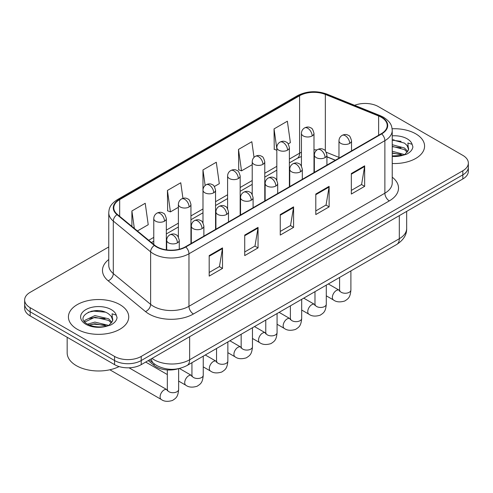 <?xml version="1.0" encoding="UTF-8"?>
<svg xmlns="http://www.w3.org/2000/svg" width="493" height="493" viewBox="0 0 493 493"><rect width="100%" height="100%" fill="white"/><g stroke="black" fill="none" stroke-linecap="round" stroke-linejoin="round"><path stroke-width="0.74" d="M335.289 160.268L326.921 156.885M178.404 368.696A18.845 10.883 180 0 1 154.001 365.362L148.22 360.599M415.747 133.825A30.153 17.409 0 0 0 392.126 128.778A30.153 17.409 0 0 1 415.747 133.825A30.153 17.409 0 0 1 424.578 146.138A30.153 17.409 0 0 0 415.747 133.825M119.898 304.631A30.153 17.409 0 0 0 87.039 300.853A30.153 17.409 0 0 0 68.422 316.937A30.153 17.409 0 0 0 77.253 329.25A30.153 17.409 0 0 0 110.118 333.021A30.153 17.409 0 0 0 128.735 316.937A30.153 17.409 0 0 0 119.898 304.631A30.153 17.409 0 0 0 87.039 300.853A30.153 17.409 0 0 0 68.422 316.937A30.153 17.409 0 0 0 77.253 329.25A30.153 17.409 0 0 0 110.118 333.021A30.153 17.409 0 0 0 128.735 316.937A30.153 17.409 0 0 0 119.898 304.631M381.317 117.285A20.102 11.604 180 0 1 387.208 125.487A20.102 11.604 180 0 1 381.317 133.695L185.423 246.796A20.102 11.604 180 0 1 154.74 245.249L117.42 214.473A20.102 11.604 180 0 1 113.784 207.818A20.102 11.604 180 0 1 119.67 199.61L299.59 95.734A20.102 11.604 180 0 1 325.337 94.434L378.636 115.984A20.102 11.604 180 0 1 381.317 117.285M381.674 117.075A20.607 11.894 0 0 0 378.92 115.744L325.62 94.2A20.607 11.894 0 0 0 299.233 95.531L119.318 199.406A20.607 11.894 0 0 0 117.007 214.64L154.327 245.415A20.607 11.894 0 0 0 185.775 246.999L381.674 133.899A20.607 11.894 0 0 0 381.674 117.075M108.756 246.95L30.172 292.318A18.845 10.883 0 0 0 24.65 300.015L24.65 308.217A18.845 10.883 0 0 0 30.172 315.914L114.567 364.641L114.567 360.537A18.845 10.883 0 0 0 141.22 360.537L462.828 174.861A18.845 10.883 0 0 0 468.35 167.164A18.845 10.883 0 0 1 462.828 174.861L141.22 360.537A18.845 10.883 0 0 1 114.567 360.537L30.172 311.81L114.567 360.537L114.567 356.433A18.845 10.883 0 0 0 141.22 356.433L462.828 170.757A18.845 10.883 0 0 0 468.35 163.06A18.845 10.883 0 0 0 462.828 155.369L378.433 106.642A18.845 10.883 0 0 0 354.603 105.299M24.65 304.119A18.845 10.883 0 0 0 30.172 311.81A18.845 10.883 0 0 1 24.65 304.119M209.186 255.596L209.186 276.111L222.516 268.42L222.516 247.899L209.186 255.596M209.186 272.469L219.453 266.547L222.46 248.583A5.029 2.903 -120 0 0 222.516 247.899M219.36 266.596L222.516 268.42M244.725 235.075L244.725 255.596L258.049 247.899L258.049 227.384L244.725 235.075M244.725 251.954L254.986 246.025L257.993 228.062A5.029 2.903 -120 0 0 258.049 227.384M254.899 246.081L258.049 247.899M351.336 173.524L351.336 194.045L364.66 186.348L364.66 165.833L351.336 173.524M351.336 190.403L361.597 184.474L364.604 166.511A5.029 2.903 -120 0 0 364.66 165.833M361.505 184.53L364.66 186.348M315.797 194.045L315.797 214.56L329.121 206.869L329.121 186.348L315.797 194.045M315.797 210.918L326.058 204.996L329.071 187.032A5.029 2.903 -120 0 0 329.121 186.348M325.972 205.045L329.121 206.869M280.258 214.56L280.258 235.075L293.588 227.384L293.588 206.869L280.258 214.56M280.258 231.439L290.525 225.511L293.532 207.547A5.029 2.903 -120 0 0 293.588 206.869M290.432 225.566L293.588 227.384M392.231 163.497A30.153 17.409 0 0 0 424.578 146.138A30.153 17.409 0 0 1 392.231 163.497M24.65 300.015A18.845 10.883 0 0 0 30.172 307.706L114.567 356.433M137.411 230.958L148.227 224.716L145.219 203.276L131.896 210.967L131.896 226.41M254.024 157.366L251.831 141.725L238.507 149.416L238.717 169.814M288.202 143.901L290.377 142.643L287.37 121.21L274.04 128.901L274.256 149.293M182.946 198.359L180.758 182.761L167.429 190.452L167.645 210.844M214.375 186.527L219.305 183.679L216.291 162.24L202.968 169.937L202.993 190.44M202.968 169.937L205.143 185.46M238.507 149.416L241.515 170.855L252.213 164.68M241.515 170.855L238.507 169.734M276.82 150.254L274.04 149.213M274.04 128.901L276.82 148.713M167.429 190.452L170.436 211.891L178.386 207.3M170.436 211.891L167.429 210.764M131.896 210.967L134.343 228.432M98.236 310.639A25.131 14.507 0 0 0 90.995 311.317M394.08 139.839A25.131 14.507 0 0 0 392.231 139.889M114.567 364.641A18.845 10.883 0 0 0 141.22 364.641L462.828 178.965A18.845 10.883 0 0 0 468.35 171.268L468.35 163.06M392.231 155.948L402.528 155.394L406.515 154.235C410.349 152.263 412.481 149.81 412.9 146.865L412.111 144.313L407.914 142.995L408.407 150.186L408.623 149.213A14.198 8.196 0 0 0 407.021 145.429L404.476 143.112L392.231 139.796M408.407 150.186L404.944 154.371M392.231 151.222L404.611 154.611M392.231 152.848L403.034 155.283M392.231 144.708L404.463 147.992L407.76 151.431M392.231 146.335L404.463 149.619L407.218 152.201M407.021 145.429L408.617 149.41M392.231 140.191L401.086 141.355M392.231 146.704L400.945 147.826M392.231 153.218L400.945 154.34M67.165 337.274L67.165 352.846A31.41 18.136 0 0 0 76.366 365.67A31.41 18.136 0 0 0 119.103 366.57M112.57 320.992L112.78 320.019A14.198 8.196 0 0 0 111.171 316.229L108.633 313.912C95.543 304.649 73.728 316.74 87.193 323.919C92.69 326.896 99.185 327.66 106.685 326.2L110.672 325.035C114.505 323.069 116.631 320.61 117.057 317.665L116.268 315.119L112.071 313.801L112.564 320.992L109.101 325.177M87.612 324.166L94.902 322.102L108.768 325.411M105.101 325.146L93.787 324.172L89.288 324.986L94.902 323.735L107.191 326.089M84.432 321.528L84.864 320.302L94.902 315.588L108.62 318.798L111.917 322.231M84.827 322.003L94.902 317.221L108.62 320.425L111.375 323.007M111.171 316.229L112.774 320.21M88.222 312.272L93.787 311.145L105.243 312.155M89.27 318.478L93.787 317.658L105.101 318.632M154.001 363.698L154.001 365.362M392.231 177.184A31.41 18.136 180 0 1 389.316 200.891L193.416 313.992A6.28 3.63 60 0 1 188.973 306.295L384.873 193.194A25.131 14.507 0 0 0 392.231 182.94L392.231 130.417A25.131 14.507 180 0 1 384.873 140.671A6.28 3.63 -120 0 0 381.674 133.899M193.416 313.992A31.41 18.136 180 0 1 148.997 313.992A31.41 18.136 180 0 1 145.478 311.57L108.158 280.794A31.41 18.136 180 0 1 108.756 259.515M153.44 306.295A25.131 14.507 0 0 0 188.973 306.295L188.973 253.772A25.131 14.507 180 0 1 150.624 251.837L113.304 221.061A25.131 14.507 180 0 1 108.756 212.742L108.756 265.265A25.131 14.507 0 0 0 113.304 273.59L150.624 304.36A25.131 14.507 0 0 0 153.44 306.295M392.231 130.417C391.824 126.097 391.424 122.504 383.572 117.279L380.269 115.676A6.28 2.94 112 0 0 378.92 115.744M380.269 115.676L326.97 94.132C316.561 90.447 306.683 90.983 297.334 95.734A6.28 3.63 60 0 1 299.233 95.531M119.318 199.406A6.28 3.63 -120 0 0 117.42 199.61C109.803 204.601 109.107 208.366 108.756 212.742M117.007 214.64A6.28 4.203 129.5 0 0 113.304 221.061L113.304 273.59A6.28 4.203 -50.5 0 1 108.158 280.794M326.97 94.132A6.28 2.94 112 0 0 325.62 94.2M154.327 245.415A6.28 4.203 129.5 0 0 150.624 251.837L150.624 304.36A6.28 4.203 -50.5 0 1 145.478 311.57M185.775 246.999A6.28 3.63 60 0 1 188.973 253.772L384.873 140.671L384.873 193.194A6.28 3.63 60 0 0 389.316 200.891M141.22 356.433L141.22 364.641M462.828 170.757L462.828 178.965M30.172 307.706L30.172 315.914M119.67 199.61L119.67 216.335M378.636 115.984L378.636 135.248M325.337 94.434L325.337 150.864M338.968 157.396L326.28 152.263M316.974 149.934A20.102 11.604 0 0 0 313.992 149.786M301.433 152.245A20.102 11.604 0 0 0 299.59 153.187L289.385 159.079M299.59 95.734L299.59 153.187A11.308 6.526 60 0 1 297.248 158.364L289.385 162.9M276.82 166.332L264.778 173.283M252.213 180.537L240.165 187.494M227.6 194.747L215.558 201.699M202.993 208.952L190.945 215.909M178.386 223.163L166.338 230.114M153.773 237.367L148.726 240.288M335.425 160.194L327.58 157.02A11.308 5.294 -68 0 1 326.921 156.626M280.258 215.213L293.532 207.547M315.797 194.692L329.071 187.032M351.336 174.177L364.604 166.511M244.725 235.728L257.993 228.062M209.186 256.243L222.46 248.583M152.023 358.405A25.131 14.507 0 0 0 154.106 359.767A25.131 14.507 0 0 0 189.639 359.767L399.305 238.717A25.131 14.507 0 0 0 406.67 228.462C406.854 234.699 403.533 240.036 396.705 244.473L187.038 365.523A12.565 7.253 60 0 0 189.639 359.767L189.639 336.688M399.305 215.638L399.305 238.717A12.565 7.253 60 0 1 396.705 244.473M151.339 358.799A12.565 8.406 129.5 0 0 153.588 363.366L149.404 359.915M349.691 143.389A6.28 3.63 0 0 0 351.527 140.825C350.535 137.196 349.543 135.415 348.551 135.483C346.727 134.201 344.582 134.17 342.105 135.384A6.28 3.63 60 0 1 345.248 135.698A6.28 3.63 -120 0 1 349.691 143.389A6.28 3.63 0 0 1 340.805 143.389A6.28 3.63 0 0 1 338.968 140.825C339.061 138.447 340.108 136.629 342.105 135.384M326.292 295.831L333.539 300.015A5.651 3.266 -60 0 1 332.67 295.48A5.651 3.266 -60 0 1 336.362 290.5A5.651 3.266 -60 0 1 336.614 290.365A5.651 3.266 -60 0 1 339.19 290.223L328.326 283.95M339.917 290.79L339.412 291.209L339.597 289.989A5.651 3.266 -0 0 0 341.248 292.294A5.651 3.266 -0 0 0 348.989 292.435A5.651 3.266 -0 0 0 350.899 289.989C350.258 297.957 347.959 298.813 344.804 300.989C340.078 302.425 336.325 302.098 333.539 300.015M312.155 135.926A6.28 3.63 0 0 0 313.992 133.363C313 129.733 312.007 127.952 311.015 128.02C309.191 126.738 307.047 126.707 304.569 127.921A6.28 3.63 60 0 1 307.712 128.235A6.28 3.63 -120 0 1 312.155 135.926A6.28 3.63 0 0 1 303.269 135.926A6.28 3.63 0 0 1 301.433 133.363C301.525 130.984 302.573 129.166 304.569 127.921M325.078 157.6A6.28 3.63 0 0 0 326.921 155.036C325.922 151.4 324.93 149.619 323.938 149.687C322.12 148.405 319.975 148.375 317.498 149.595A6.28 3.63 60 0 1 320.641 149.903A6.28 3.63 -120 0 1 325.078 157.6A6.28 3.63 0 0 1 316.198 157.6A6.28 3.63 0 0 1 314.355 155.036C314.454 152.651 315.495 150.84 317.498 149.595M301.685 310.035L308.926 314.22A5.651 3.266 -60 0 1 308.063 309.69A5.651 3.266 -60 0 1 311.755 304.711A5.651 3.266 -60 0 1 312.007 304.569A5.651 3.266 -60 0 1 314.583 304.428L303.719 298.154M315.31 305.001L314.805 305.413L314.984 304.193A5.651 3.266 -0 0 0 316.642 306.504A5.651 3.266 -0 0 0 324.376 306.646A5.651 3.266 -0 0 0 326.292 304.193C325.651 312.168 323.353 313.018 320.191 315.193C315.471 316.635 311.712 316.309 308.926 314.22M300.471 171.804A6.28 3.63 0 0 0 302.314 169.241C301.315 165.611 300.323 163.83 299.331 163.898C297.513 162.616 295.362 162.585 292.891 163.799A6.28 3.63 60 0 1 296.028 164.114A6.28 3.63 -120 0 1 300.471 171.804A6.28 3.63 0 0 1 291.585 171.804A6.28 3.63 0 0 1 289.748 169.241C289.841 166.862 290.888 165.05 292.891 163.799M277.072 324.246L284.319 328.43A5.651 3.266 -60 0 1 283.45 323.901A5.651 3.266 -60 0 1 287.148 318.916A5.651 3.266 -60 0 1 287.394 318.78A5.651 3.266 -60 0 1 289.97 318.638L279.112 312.365M290.697 319.205L290.192 319.624L290.377 318.404A5.651 3.266 -0 0 0 292.029 320.709A5.651 3.266 -0 0 0 299.769 320.851A5.651 3.266 -0 0 0 301.685 318.404C301.038 326.378 298.74 327.229 295.584 329.404C290.858 330.84 287.105 330.513 284.319 328.43M275.864 186.015A6.28 3.63 0 0 0 277.701 183.451C276.709 179.816 275.71 178.035 274.718 178.102C272.9 176.827 270.756 176.79 268.278 178.01A6.28 3.63 60 0 1 271.421 178.318A6.28 3.63 -120 0 1 275.864 186.015A6.28 3.63 0 0 1 266.978 186.015A6.28 3.63 0 0 1 265.135 183.451C265.234 181.067 266.282 179.255 268.278 178.01M252.465 338.457L259.706 342.635A5.651 3.266 -60 0 1 258.843 338.106A5.651 3.266 -60 0 1 262.535 333.126A5.651 3.266 -60 0 1 262.787 332.991A5.651 3.266 -60 0 1 265.363 332.843L254.499 326.576M266.091 333.416L265.585 333.835L265.764 332.609A5.651 3.266 -0 0 0 267.422 334.92A5.651 3.266 -0 0 0 275.162 335.061A5.651 3.266 -0 0 0 277.072 332.609C276.431 340.583 274.133 341.433 270.971 343.615C266.251 345.051 262.492 344.724 259.706 342.635M251.251 200.226A6.28 3.63 0 0 0 253.094 197.656C252.096 194.026 251.103 192.245 250.111 192.313C248.293 191.031 246.143 191.001 243.671 192.221A6.28 3.63 60 0 1 246.808 192.529A6.28 3.63 -120 0 1 251.251 200.226A6.28 3.63 0 0 1 242.371 200.226A6.28 3.63 0 0 1 240.529 197.656C240.621 195.277 241.669 193.466 243.671 192.221M227.858 352.661L235.099 356.846A5.651 3.266 -60 0 1 234.23 352.316A5.651 3.266 -60 0 1 237.928 347.331A5.651 3.266 -60 0 1 238.181 347.195A5.651 3.266 -60 0 1 240.757 347.054L229.892 340.78M241.484 347.62L240.978 348.04L241.157 346.819A5.651 3.266 -0 0 0 242.815 349.124A5.651 3.266 -0 0 0 250.549 349.266A5.651 3.266 -0 0 0 252.465 346.819C251.824 354.794 249.526 355.644 246.364 357.819C241.638 359.255 237.885 358.935 235.099 356.846M287.542 150.137A6.28 3.63 0 0 0 289.385 147.573C288.387 143.938 287.394 142.157 286.402 142.224C284.584 140.943 282.44 140.912 279.962 142.132A6.28 3.63 60 0 1 283.105 142.44A6.28 3.63 -120 0 1 287.542 150.137A6.28 3.63 0 0 1 278.662 150.137A6.28 3.63 0 0 1 276.82 147.573C276.918 145.188 277.96 143.377 279.962 142.132M262.935 164.342A6.28 3.63 0 0 0 264.778 161.778C263.78 158.148 262.787 156.367 261.795 156.435C259.977 155.153 257.827 155.122 255.356 156.336A6.28 3.63 60 0 1 258.492 156.651A6.28 3.63 -120 0 1 262.935 164.342A6.28 3.63 0 0 1 254.049 164.342A6.28 3.63 0 0 1 252.213 161.778C252.305 159.399 253.353 157.587 255.356 156.336M238.329 178.552A6.28 3.63 0 0 0 240.165 175.989C239.173 172.353 238.174 170.572 237.182 170.64C235.364 169.358 233.22 169.327 230.742 170.547A6.28 3.63 60 0 1 233.885 170.855A6.28 3.63 -120 0 1 238.329 178.552A6.28 3.63 0 0 1 229.442 178.552A6.28 3.63 0 0 1 227.6 175.989C227.698 173.604 228.746 171.792 230.742 170.547M412.111 144.313A17.97 10.378 0 0 0 407.132 138.798A17.97 10.378 0 0 0 392.231 135.84M392.231 156.435A17.97 10.378 0 0 0 402.528 155.394M116.268 315.119A17.97 10.378 0 0 0 111.282 309.604A17.97 10.378 0 0 0 85.868 309.604A17.97 10.378 0 0 0 85.868 324.277A17.97 10.378 0 0 0 106.685 326.2M226.644 214.43A6.28 3.63 0 0 0 228.481 211.867C227.489 208.237 226.497 206.45 225.504 206.524C223.68 205.242 221.536 205.205 219.058 206.425A6.28 3.63 60 0 1 222.201 206.74A6.28 3.63 -120 0 1 226.644 214.43A6.28 3.63 0 0 1 217.758 214.43A6.28 3.63 0 0 1 215.922 211.867C216.014 209.488 217.062 207.67 219.058 206.425M203.245 366.872L210.493 371.05A5.651 3.266 -60 0 1 209.624 366.521A5.651 3.266 -60 0 1 213.315 361.542A5.651 3.266 -60 0 1 213.568 361.406A5.651 3.266 -60 0 1 216.144 361.258L205.279 354.991M216.871 361.831L216.365 362.25L216.55 361.024A5.651 3.266 -0 0 0 218.202 363.335A5.651 3.266 -0 0 0 225.942 363.477A5.651 3.266 -0 0 0 227.858 361.024C227.211 368.998 224.913 369.855 221.758 372.03C217.031 373.466 213.278 373.139 210.493 371.05M202.038 228.641A6.28 3.63 0 0 0 203.874 226.077C202.882 222.442 201.883 220.661 200.891 220.728C199.073 219.447 196.929 219.416 194.452 220.636A6.28 3.63 60 0 1 197.594 220.944A6.28 3.63 -120 0 1 202.038 228.641A6.28 3.63 0 0 1 193.151 228.641A6.28 3.63 0 0 1 191.309 226.077C191.407 223.693 192.455 221.881 194.452 220.636M178.639 381.077L185.879 385.261A5.651 3.266 -60 0 1 185.017 380.732A5.651 3.266 -60 0 1 188.708 375.746A5.651 3.266 -60 0 1 188.961 375.611A5.651 3.266 -60 0 1 191.537 375.469L179.421 368.474M192.264 376.036L191.759 376.455L191.937 375.235A5.651 3.266 -0 0 0 193.595 377.546A5.651 3.266 -0 0 0 201.329 377.681A5.651 3.266 -0 0 0 203.245 375.235C202.605 383.209 200.306 384.059 197.145 386.235C192.424 387.671 188.665 387.35 185.879 385.261M177.425 242.846A6.28 3.63 0 0 0 179.267 240.282C178.269 236.652 177.277 234.871 176.284 234.939C174.467 233.657 172.316 233.627 169.845 234.841A6.28 3.63 60 0 1 172.981 235.155A6.28 3.63 -120 0 1 177.425 242.846A6.28 3.63 0 0 1 168.538 242.846A6.28 3.63 0 0 1 166.702 240.282C166.794 237.903 167.842 236.085 169.845 234.841M109.84 369.775L161.273 399.472A5.651 3.266 -60 0 1 160.404 394.936A5.651 3.266 -60 0 1 164.101 389.957A5.651 3.266 -60 0 1 164.348 389.821A5.651 3.266 -60 0 1 166.924 389.673L129.049 367.809M167.651 390.246L167.145 390.666L167.33 389.445A5.651 3.266 -0 0 0 168.988 391.75A5.651 3.266 -0 0 0 176.722 391.892A5.651 3.266 -0 0 0 178.639 389.445C177.998 397.413 175.699 398.27 172.538 400.445C167.811 401.881 164.058 401.555 161.273 399.472M213.715 192.763A6.28 3.63 0 0 0 215.558 190.193C214.56 186.564 213.568 184.783 212.575 184.85C210.757 183.569 208.607 183.538 206.136 184.758A6.28 3.63 60 0 1 209.272 185.066A6.28 3.63 -120 0 1 213.715 192.763A6.28 3.63 0 0 1 204.835 192.763A6.28 3.63 0 0 1 202.993 190.193C203.085 187.815 204.133 186.003 206.136 184.758M189.109 206.968A6.28 3.63 0 0 0 190.945 204.404C189.953 200.768 188.961 198.987 187.969 199.061C186.144 197.779 184 197.742 181.523 198.962A6.28 3.63 60 0 1 184.665 199.277A6.28 3.63 -120 0 1 189.109 206.968A6.28 3.63 0 0 1 180.222 206.968A6.28 3.63 0 0 1 178.386 204.404C178.478 202.025 179.526 200.207 181.523 198.962M164.502 221.178A6.28 3.63 0 0 0 166.338 218.609C165.346 214.979 164.348 213.198 163.356 213.266C161.538 211.984 159.393 211.953 156.916 213.173A6.28 3.63 60 0 1 160.059 213.481A6.28 3.63 -120 0 1 164.502 221.178A6.28 3.63 0 0 1 155.615 221.178A6.28 3.63 0 0 1 153.773 218.609C153.871 216.23 154.919 214.418 156.916 213.173M297.334 95.734L117.42 199.61M327.58 157.02L326.921 156.762M314.374 154.568L313.992 154.568M301.433 156.497L297.248 158.364M276.82 170.153L264.778 177.11M252.213 184.364L240.165 191.315M227.6 198.568L215.558 205.526M202.993 212.779L190.945 219.73M178.386 226.99L166.338 233.941M153.773 241.194L151.45 242.538M187.038 365.523C176.925 370.6 166.819 370.6 156.706 365.523L153.588 363.366M406.67 228.462L406.67 211.386M339.578 290.426L339.19 290.223M350.899 270.916L350.899 289.989M351.527 150.895L351.527 140.825M339.597 277.442L339.597 289.989M338.968 158.148L338.968 140.825M313.992 172.568L313.992 133.363M301.433 166.036L301.433 133.363M314.965 304.631L314.583 304.428M326.292 285.127L326.292 304.193M326.921 165.1L326.921 155.036M314.984 291.653L314.984 304.193M314.355 172.359L314.355 155.036M290.359 318.842L289.97 318.638M301.685 299.331L301.685 318.404M302.314 179.31L302.314 169.241M290.377 305.857L290.377 318.404M289.748 186.564L289.748 169.241M265.752 333.046L265.363 332.843M277.072 313.542L277.072 332.609M277.701 193.521L277.701 183.451M265.764 320.068L265.764 332.609M265.135 200.774L265.135 183.451M241.139 347.257L240.757 347.054M252.465 327.746L252.465 346.819M253.094 207.726L253.094 197.656M241.157 334.279L241.157 346.819M240.529 214.979L240.529 197.656M289.385 186.773L289.385 147.573M276.82 180.241L276.82 147.573M264.778 200.984L264.778 161.778M252.213 194.452L252.213 161.778M240.165 215.188L240.165 175.989M227.6 208.656L227.6 175.989M216.532 361.461L216.144 361.258M227.858 341.957L227.858 361.024M228.481 221.936L228.481 211.867M216.55 348.483L216.55 361.024M215.922 229.19L215.922 211.867M191.919 375.672L191.537 375.469M203.245 356.162L203.245 375.235M203.874 236.141L203.874 226.077M167.33 374.551L145.694 362.059M191.937 362.694L191.937 375.235M191.309 243.394L191.309 226.077M167.312 389.877L166.924 389.673M178.639 368.647L178.639 389.445M179.267 249.224L179.267 240.282M167.33 369.935L167.33 389.445M166.702 249.902L166.702 240.282M215.558 229.399L215.558 190.193M202.993 222.867L202.993 190.193M190.945 243.604L190.945 204.404M178.386 237.071L178.386 204.404M166.338 249.852L166.338 218.609M153.773 244.454L153.773 218.609"/></g></svg>
